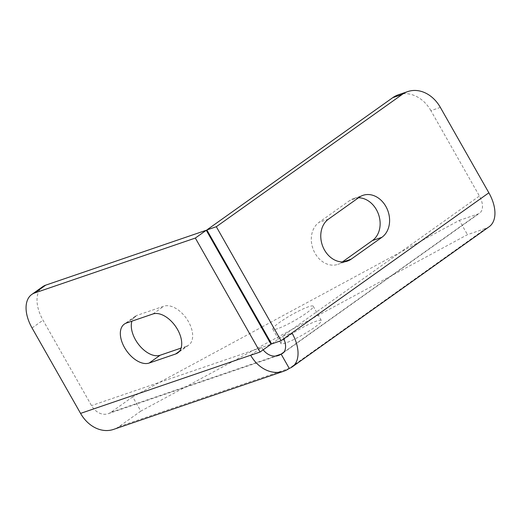 <?xml version="1.0" encoding="UTF-8"?>
<svg xmlns="http://www.w3.org/2000/svg" width="521" height="521" viewBox="0 0 521 521"><rect width="100%" height="100%" fill="white"/><g stroke="black" fill="none" stroke-linecap="round" stroke-linejoin="round"><path stroke-width="0.39" stroke-dasharray="2.6 1.95" d="M489.193 226.713A33.585 19.694 54.6 0 1 486.152 228.27L467.454 234.658L140.807 411.128L132.692 396.839L261.405 327.299M261.985 326.986L459.333 220.37L467.454 234.658M440.362 107.411L430.9 110.647L479.411 196.033A16.991 9.964 54.6 0 1 479.574 213.193A16.991 9.964 54.6 0 1 478.031 213.981L459.333 220.37M132.692 396.839L111.051 412.241A16.991 13.559 -108.9 0 1 108.231 413.687A16.991 13.559 -108.9 0 1 91.52 405.592L43.009 320.2A33.188 19.459 -125.4 0 1 42.689 286.693M140.807 411.128L119.166 426.53A33.585 26.805 -108.9 0 1 113.598 429.389M430.9 110.647A33.188 26.486 71.1 0 0 398.259 94.829M179.452 351.284L186.59 346.198L181.087 348.08M186.59 346.198A23.23 13.618 -125.4 0 0 188.7 345.123A23.23 13.618 -125.4 0 0 187.443 319.959A23.23 13.618 -125.4 0 0 163.861 306.192L137.368 315.251A23.23 13.618 -125.4 0 0 135.265 316.325A23.23 13.618 -125.4 0 0 131.917 321.164M263.177 349.819A16.991 13.559 -108.9 0 1 261.601 347.455L271.024 344.231M283.802 338.741A16.991 9.964 -125.4 0 0 282.506 336.156L479.411 196.033M342.382 261.926L341.743 262.382A23.23 18.541 71.1 0 1 337.895 264.362L347.357 261.125M358.513 197.765A23.23 18.541 71.1 0 0 353.538 198.566A23.23 18.541 71.1 0 0 349.689 200.546L319.015 222.369A23.23 18.541 71.1 0 0 313.831 250.888A23.23 18.541 71.1 0 0 337.895 264.362M271.604 343.919L282.506 336.156L291.968 332.926M277.693 328.64A23.23 3.23 150.4 0 1 272.828 329.2A23.23 3.23 150.4 0 1 285.221 318.631A23.23 3.23 150.4 0 1 308.367 306.81A23.23 3.23 150.4 0 1 313.232 306.25A23.23 3.23 150.4 0 1 300.838 316.82A23.23 3.23 150.4 0 1 277.693 328.64M285.814 342.929A23.23 3.23 150.4 0 1 280.949 343.489A23.23 3.23 150.4 0 1 293.336 332.919A23.23 3.23 150.4 0 1 316.481 321.099A23.23 3.23 150.4 0 1 321.346 320.539A23.23 3.23 150.4 0 1 308.96 331.109A23.23 3.23 150.4 0 1 285.814 342.929M250.647 355.244L261.601 347.455L91.52 405.592M32.061 327.996L43.009 320.2M283.919 352.118L478.031 213.981M111.051 412.241L275.205 356.13M152.907 313.987L163.861 306.192M126.414 323.046L137.368 315.251M119.166 426.53L289.246 368.393L486.152 228.27M343.105 261.913L341.743 262.382M359.151 197.309L349.689 200.546M328.477 219.139L319.015 222.369M282.669 353.316L479.574 213.193M108.231 413.687L278.318 355.55M272.828 329.2L280.949 343.489M313.232 306.25L321.346 320.539M188.7 345.123L177.746 352.919M135.265 316.325L124.311 324.121M353.538 198.566L363 195.329"/><path stroke-width="0.78" d="M261.405 327.299L261.985 326.986M206.857 229.95L271.604 343.919L281.06 340.688L216.319 226.72L206.857 229.95L392.756 97.661A33.188 26.486 71.1 0 1 398.259 94.829L407.722 91.598A33.188 26.486 71.1 0 1 440.362 107.411L488.867 192.803A33.585 19.694 54.6 0 1 489.193 226.713L292.294 366.836A33.585 19.694 54.6 0 1 289.246 368.393L281.132 354.104A16.991 9.964 -125.4 0 0 282.669 353.316A16.991 9.964 -125.4 0 0 283.802 338.741M289.246 368.393A33.585 26.805 -108.9 0 1 283.685 371.252L113.598 429.389A33.585 26.805 -108.9 0 1 80.566 413.387L32.061 327.996A33.188 19.459 -125.4 0 1 31.735 294.489A33.188 19.459 -125.4 0 1 34.744 292.952L195.329 238.058L206.283 230.262L271.024 344.231L260.07 352.027L195.329 238.058M407.722 91.598A33.188 26.486 71.1 0 0 402.219 94.425L392.756 97.661M181.087 348.08L160.097 355.257A23.23 13.618 -125.4 0 1 139.368 345.41A23.23 13.618 -125.4 0 1 131.917 321.164M34.744 292.952L45.698 285.156A33.188 19.459 -125.4 0 0 42.689 286.693L31.735 294.489M45.698 285.156L206.283 230.262M381.88 237.322L351.206 259.145A23.23 18.541 71.1 0 1 347.357 261.125A23.23 18.541 71.1 0 1 323.294 247.651A23.23 18.541 71.1 0 1 328.477 219.139L359.151 197.309A23.23 18.541 71.1 0 1 363 195.329A23.23 18.541 71.1 0 1 387.064 208.804A23.23 18.541 71.1 0 1 381.88 237.322L372.417 240.552L342.382 261.926M372.417 240.552A23.23 18.541 71.1 0 0 378.734 214.971A23.23 18.541 71.1 0 0 358.513 197.765M275.205 356.13L281.132 354.104A16.991 13.559 -108.9 0 1 278.318 355.55A16.991 13.559 -108.9 0 1 263.177 349.819M216.319 226.72L402.219 94.425M281.06 340.688L291.968 332.926A33.585 19.694 54.6 0 1 292.294 366.836M283.685 371.252A33.585 26.805 -108.9 0 1 250.647 355.244L260.07 352.027M149.143 363.052A23.23 13.618 -125.4 0 1 125.561 349.285A23.23 13.618 -125.4 0 1 124.311 324.121A23.23 13.618 -125.4 0 1 126.414 323.046L152.907 313.987A23.23 13.618 -125.4 0 1 176.489 327.755A23.23 13.618 -125.4 0 1 177.746 352.919A23.23 13.618 -125.4 0 1 175.636 353.993L149.143 363.052L160.097 355.257M281.132 354.104L283.919 352.118M175.636 353.993L179.452 351.284M291.968 332.926L488.867 192.803M80.566 413.387L250.647 355.244M351.206 259.145L343.105 261.913"/></g></svg>
